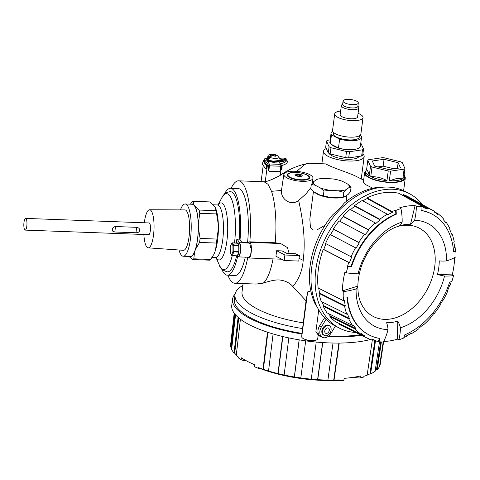 <?xml version="1.0" encoding="UTF-8"?>
<svg xmlns="http://www.w3.org/2000/svg" width="480" height="480" viewBox="0 0 480 480"><rect width="100%" height="100%" fill="white"/><g stroke="black" fill="none" stroke-linecap="round" stroke-linejoin="round"><path stroke-width="0.72" d="M355.728 332.466A75.792 53.874 -62.4 0 1 339.288 328.05A75.792 53.874 -62.4 0 1 319.698 252.432A75.792 53.874 -62.4 0 1 383.73 189.708A75.792 53.874 -62.4 0 1 409.44 193.674A75.792 53.874 -62.4 0 1 422.46 204.642M409.44 193.674L405.33 191.532A75.792 53.874 117.6 0 0 379.62 187.56A75.792 53.874 117.6 0 0 318.252 242.952A75.792 53.874 117.6 0 0 326.082 319.32A75.792 53.874 117.6 0 0 335.178 325.908L339.288 328.05M335.43 326.04L330.786 333.552A8.058 5.724 -62.4 0 1 325.122 337.752A8.058 5.724 -62.4 0 1 322.386 337.332A8.058 5.724 -62.4 0 1 321.444 326.832L326.082 319.32M329.388 325.704L328.656 325.32A5.49 3.906 117.6 0 0 326.796 325.032A5.49 3.906 117.6 0 0 322.152 329.58A5.49 3.906 117.6 0 0 323.574 335.058L324.306 335.442A5.49 3.906 -62.4 0 1 322.884 329.964A5.49 3.906 -62.4 0 1 327.528 325.416A5.49 3.906 -62.4 0 1 329.388 325.704A5.49 3.906 -62.4 0 1 330.81 331.182A5.49 3.906 -62.4 0 1 326.166 335.73A5.49 3.906 -62.4 0 1 324.306 335.442M324.57 317.784L319.584 325.86A8.058 5.724 117.6 0 0 319.476 335.574L315.864 331.884L318.174 334.896L317.712 338.79A8.058 2.592 7.5 0 1 317.706 338.85A8.058 2.592 7.5 0 1 314.742 340.422A8.058 2.592 7.5 0 1 306.204 339.732A8.058 2.592 7.5 0 1 301.728 336.81L307.638 291.912L306.048 300.822L301.89 333.966A79.458 25.548 -172.5 0 1 250.008 318.474A79.458 25.548 -172.5 0 1 232.572 299.154A79.458 25.548 -172.5 0 1 235.128 293.952M319.476 335.574L318.198 335.088M302.556 328.56A77.622 24.96 -172.5 0 1 252.06 313.452A77.622 24.96 -172.5 0 1 235.02 294.576A77.622 24.96 -172.5 0 1 242.868 285.462M318.162 335.376A77.622 24.96 7.5 0 0 318.744 335.43M328.632 336.072A77.622 24.96 7.5 0 0 360.3 334.71M235.02 294.576L234.384 299.388A77.622 24.96 7.5 0 0 251.424 318.264A77.622 24.96 7.5 0 0 301.926 333.372M361.494 335.298A79.458 25.548 -172.5 0 1 327.87 336.642M320.106 336.138A79.458 25.548 -172.5 0 1 318.084 335.964M301.89 333.966L301.728 336.81M243.114 283.578L242.028 291.864A71.034 22.836 7.5 0 0 257.616 309.138A71.034 22.836 7.5 0 0 303.15 322.854M306.048 300.822L292.86 286.542C289.746 282.876 285.342 280.692 279.654 280.002C276.006 279.648 270.522 280.692 263.196 283.14L256.164 284.058L234.858 283.272A51.264 13.668 92.1 0 1 227.904 275.214M292.86 286.542C298.986 279.126 302.436 270.396 303.198 260.34L299.064 258.3L298.776 261.054L284.16 260.514L284.886 255.018L276.648 250.716L275.922 256.212L284.16 260.514M263.196 283.14A51.264 13.668 -87.9 0 0 273.042 258.9M276.648 250.716L282.096 250.914L286.806 253.374L295.35 253.692L299.502 255.552L284.886 255.018M299.064 258.3L299.502 255.552M303.198 260.34C304.638 248.4 305.412 230.772 298.65 200.454C291.264 206.436 280.548 199.404 281.466 190.464L271.512 191.304L268.038 184.278L264.024 181.758L238.632 180.822A51.264 13.668 92.1 0 1 249.834 241.83L250.23 242.4A8.058 2.148 92.1 0 1 251.298 251.4A8.058 2.148 92.1 0 1 248.94 258.012A8.058 2.148 92.1 0 1 248.238 257.526L248.046 257.244M289.158 253.464L287.448 247.614L280.656 243.522L275.226 242.766A51.264 13.668 -87.9 0 0 271.512 191.304M247.788 257.238A51.264 13.668 92.1 0 1 234.858 283.272M231.102 188.346A51.264 13.668 92.1 0 1 238.632 180.822M249.822 256.224L250.026 256.236A7.326 1.95 -87.9 0 0 250.98 252.468A7.326 1.95 -87.9 0 0 251.166 247.59L250.998 247.098L250.422 247.074M247.584 242.328A43.464 11.586 -87.9 0 0 242.046 191.244L242.106 191.328M242.118 191.244A43.464 11.586 -87.9 0 0 238.344 188.616A43.464 11.586 -87.9 0 0 238.308 188.61M275.226 242.766L249.834 241.83M285.036 172.848L282.492 173.778M264.024 181.758C264.288 181.884 266.742 181.794 272.946 179.004L280.236 175.428L281.43 166.374L281.778 166.638L281.724 168.462A1.464 0.342 86.6 0 1 281.46 169.422A1.464 0.342 86.6 0 1 281.334 169.338L281.088 168.984M310.872 187.692L306.042 193.8L298.65 200.454M289.266 171.516A14.67 4.716 -172.5 0 1 304.932 172.812A14.67 4.716 -172.5 0 1 312.966 178.182A14.67 4.716 -172.5 0 1 307.566 181.068A14.67 4.716 -172.5 0 1 291.822 179.754A14.67 4.716 -172.5 0 1 283.872 174.354A14.67 4.716 -172.5 0 1 289.266 171.516M307.176 175.014A11.352 3.648 7.5 0 0 294.888 172.386A11.352 3.648 7.5 0 0 287.16 174.816A11.352 3.648 7.5 0 0 289.65 177.576A11.352 3.648 7.5 0 0 301.944 180.204A11.352 3.648 7.5 0 0 309.672 177.774A11.352 3.648 7.5 0 0 307.176 175.014M307.638 291.912L310.818 290.94M325.086 225.198L316.812 230.016L312.81 230.058L310.41 227.208L309.84 218.952L313.452 191.484M404.568 176.004A20.502 6.594 -172.5 0 1 405.27 178.116A20.502 6.594 -172.5 0 1 397.722 182.112A20.502 6.594 -172.5 0 1 375.78 180.294A20.502 6.594 -172.5 0 1 364.608 172.764L363.354 182.298L365.796 184.692L372.87 188.22M296.718 171.372L304.77 164.406L309.3 163.212L325.83 163.914C331.974 167.544 346.11 171.882 354.66 175.62L363.636 180.156M364.608 172.764A20.502 6.594 -172.5 0 1 365.832 170.904M365.664 171.486A19.626 6.312 -172.5 0 1 366.552 169.944C367.644 170.436 368.544 172.41 369.246 175.86A19.626 6.312 -172.5 0 1 365.664 171.486L365.484 172.86A19.626 6.312 7.5 0 0 369.792 177.636A19.626 6.312 7.5 0 0 391.038 182.184A19.626 6.312 7.5 0 0 404.4 177.984L404.58 176.61A19.626 6.312 -172.5 0 1 403.692 178.152L404.958 168.528A19.626 6.312 -172.5 0 1 404.1 169.158L390.588 171.126L389.322 180.756A19.626 6.312 7.5 0 0 402.828 178.782L404.1 169.158M372.018 167.022L370.752 176.646C376.35 176.484 381.75 177.798 386.958 180.594L388.224 170.97L372.018 167.022A19.626 6.312 -172.5 0 1 371.238 166.632A19.626 6.312 -172.5 0 1 370.512 166.236L367.818 160.32A19.626 6.312 -172.5 0 1 368.682 159.69L382.188 157.722A19.626 6.312 -172.5 0 1 384.552 157.878L400.758 161.826A19.626 6.312 -172.5 0 1 401.538 162.216A19.626 6.312 -172.5 0 1 402.264 162.612L404.958 168.528M404.118 174.888A19.626 6.312 -172.5 0 1 404.58 176.61M390.588 171.126A19.626 6.312 -172.5 0 1 388.224 170.97M386.958 180.594A19.626 6.312 -172.5 0 1 370.752 176.646M372.3 160.992L374.646 166.14L388.734 169.572L400.476 167.856L398.13 162.714L384.048 159.282L372.3 160.992M389.322 180.756L396.222 178.65L402.828 178.782M369.246 175.86L370.512 166.236M367.818 160.32L366.552 169.944M384.048 159.282L383.142 166.152L377.868 166.926M398.13 162.714L397.392 168.306M383.142 166.152L394.002 168.798M385.644 187.062A74.328 52.836 117.6 0 0 344.382 202.974L339.378 208.884L332.376 215.13A74.328 52.836 117.6 0 0 310.134 265.662A74.328 52.836 117.6 0 0 315.15 303.984L317.124 306.876M232.572 299.154L231.756 305.34A79.458 25.548 7.5 0 0 249.198 324.66A79.458 25.548 7.5 0 0 370.494 339.492M371.04 339.348A79.458 25.548 7.5 0 0 371.694 339.162M234.192 313.152L230.658 344.4A75.444 24.258 7.5 0 0 230.832 347.196L234.618 313.722M235.26 314.508L231.534 347.496A43.206 40.62 -13 0 1 230.832 347.196M231.534 347.496A74.712 24.018 7.5 0 0 231.75 348.282M235.542 314.826L231.624 349.41A75.444 24.258 7.5 0 0 234.048 353.01L238.11 317.358M238.746 317.898L234.714 353.25A43.206 38.478 -40.8 0 1 234.048 353.01M234.714 353.25A74.712 24.018 7.5 0 0 236.316 354.93M240.408 319.218L236.274 355.278A75.444 24.258 7.5 0 0 238.536 357.162L238.452 357.894A75.432 24.252 7.5 0 0 241.17 359.832L241.404 357.834A75.468 24.264 7.5 0 0 247.386 361.338A75.468 24.264 7.5 0 0 254.502 364.674L254.262 366.666A75.432 24.252 7.5 0 0 258.54 368.382L261.312 368.94A71.766 23.076 7.5 0 0 336.42 380.4L338.898 380.64L339 379.914A75.444 24.258 7.5 0 1 334.044 380.07A43.206 17.196 89 0 1 333.732 380.04L338.892 343.074M267.876 332.334L263.382 369.312A43.206 21.768 -71.1 0 1 262.998 369.228A75.444 24.258 7.5 0 1 258.624 367.65L258.54 368.382M262.998 369.228L267.498 332.208M263.382 369.312A74.712 24.018 7.5 0 0 268.536 370.98M273.09 333.954L268.53 371.016A75.444 24.258 7.5 0 0 277.95 373.596L282.606 336.498M282.846 336.552L278.19 373.632A43.206 13.422 -76.1 0 1 277.95 373.596M278.19 373.632A74.712 24.018 7.5 0 0 284.13 375.006M288.84 337.902L284.124 375.018A75.444 24.258 7.5 0 0 294.318 376.962L299.13 339.84M299.208 339.852L294.402 376.968A43.206 4.38 -80.5 0 1 294.318 376.962M294.402 376.968A74.712 24.018 7.5 0 0 300.816 377.946A75.444 24.258 7.5 0 0 308.352 378.87A75.444 24.258 7.5 0 0 311.262 379.158L316.23 342.06M305.688 340.836L300.816 377.952M311.262 379.152A74.712 24.018 7.5 0 0 317.592 379.644L322.62 342.576M322.77 342.582L317.742 379.668A43.206 8.406 93.6 0 1 317.592 379.644M317.742 379.668A75.444 24.258 7.5 0 0 327.9 380.07L333.018 343.032M327.906 380.052A74.712 24.018 7.5 0 0 333.732 380.04M339.21 343.068L334.044 380.07M338.898 380.64A75.432 24.252 7.5 0 0 343.854 380.334L344.136 378.348A75.468 24.264 7.5 0 0 360.354 375.978L360.066 377.97A75.432 24.252 7.5 0 0 363.768 377.01L363.876 376.284A75.444 24.258 7.5 0 0 367.128 375.24L372.402 339.51M367.158 375.024A74.712 24.018 7.5 0 0 369.93 373.878L374.85 340.71M375.48 340.932L370.596 373.842A43.206 36.408 65.4 0 1 369.93 373.878M370.596 373.842A75.444 24.258 7.5 0 0 375.102 371.298L379.518 341.772M375.18 370.77A74.712 24.018 7.5 0 0 376.506 369.612L380.664 341.892M381.372 341.952L377.238 369.534A43.206 39.672 45.6 0 1 376.506 369.612M377.238 369.534A75.444 24.258 7.5 0 0 379.512 366.474L383.184 342.048M383.64 341.568L380.202 364.434A43.206 40.902 11.1 0 1 379.806 364.5M380.202 364.434A75.444 24.258 7.5 0 0 380.262 364.098L383.652 341.55M246.66 360.948A43.938 34.752 -56.5 0 1 241.17 359.832M336.474 380.01L336.42 380.4M360.066 377.97A43.938 31.566 77 0 1 353.874 377.226M305.088 339.378A5.49 1.764 7.5 0 0 305.334 339.516A5.49 1.764 7.5 0 0 313.782 340.524M344.76 196.71A16.842 5.418 -172.5 0 1 340.842 197.73A16.842 5.418 -172.5 0 1 314.688 192.318M346.314 195.738A16.842 5.418 -172.5 0 1 345.486 196.344M311.298 184.47L315.09 185.178A18.096 5.82 -172.5 0 1 313.536 181.764L311.298 184.47L310.704 188.964L314.184 192.054L319.566 194.862A18.096 5.82 7.5 0 0 328.92 197.142L337.38 197.706A18.096 5.82 7.5 0 0 341.73 197.37A18.096 5.82 7.5 0 0 344.508 196.782A18.096 5.82 7.5 0 0 344.682 196.728M337.38 197.706L345.18 196.566L348.258 194.322L350.496 191.61L351.084 187.116L347.61 184.026L342.228 181.218A18.096 5.82 -172.5 0 0 332.874 178.938L324.414 178.38A18.096 5.82 -172.5 0 0 320.064 178.71A18.096 5.82 -172.5 0 0 317.286 179.298L316.614 179.514A18.096 5.82 -172.5 0 1 317.286 179.298M344.508 196.782L345.18 196.566M343.254 196.896L343.848 192.402L346.086 189.69A18.096 5.82 -172.5 0 1 342.636 190.494A18.096 5.82 -172.5 0 1 338.286 190.83L329.826 190.266A18.096 5.82 -172.5 0 1 320.472 187.986L323.952 191.076L329.826 190.266M347.61 184.026A18.096 5.82 -172.5 0 1 349.164 187.446L346.086 189.69M349.164 187.446L351.084 187.116M319.566 194.862L328.92 197.142M323.358 195.57L323.952 191.076M338.286 190.83L343.848 192.402M315.09 185.178L320.472 187.986M313.536 181.764L316.614 179.514M362.898 153.9A20.502 6.594 -172.5 0 1 364.17 156.66A20.502 6.594 -172.5 0 1 356.628 160.656A20.502 6.594 -172.5 0 1 334.686 158.838A20.502 6.594 -172.5 0 1 323.514 151.308A20.502 6.594 -172.5 0 1 326.28 148.56M328.944 153.312A15.378 4.944 7.5 0 0 331.968 155.718A15.378 4.944 7.5 0 0 348.006 159.27A15.378 4.944 7.5 0 0 358.98 156.396M330.156 153.912L345.714 157.704A19.482 6.264 7.5 0 0 348.678 157.902L361.65 156.006A19.482 6.264 7.5 0 0 362.73 155.22L363.54 149.034A19.482 6.264 -172.5 0 1 362.46 149.82L349.494 151.716A19.482 6.264 -172.5 0 1 346.524 151.518L330.972 147.726L330.156 153.912A19.482 6.264 7.5 0 1 328.266 152.928L329.082 146.742L326.496 141.06A19.482 6.264 -172.5 0 1 327.576 140.268L330.186 139.89M326.496 141.06L325.68 147.246L328.266 152.928M345.714 157.704L346.524 151.518M330.972 147.726A19.482 6.264 -172.5 0 1 329.082 146.742M360.768 143.244A19.482 6.264 -172.5 0 1 360.954 143.352L363.54 149.034M352.11 149.61A13.548 4.356 -172.5 0 1 334.56 146.574A13.548 4.356 -172.5 0 1 332.106 144.744M361.65 156.006L362.46 149.82M349.494 151.716L348.678 157.902M330.282 143.796L338.454 148.056A15.378 4.944 7.5 0 0 360.354 146.364L361.536 137.43A15.378 4.944 -172.5 0 1 339.63 139.122L331.464 134.856L330.282 143.796A15.378 4.944 7.5 0 1 329.862 142.35L331.038 133.416A15.378 4.944 -172.5 0 1 332.79 131.502M338.454 148.056L339.63 139.122M331.464 134.856A15.378 4.944 -172.5 0 1 331.038 133.416M361.536 137.43A15.378 4.944 -172.5 0 0 361.11 135.984L360.012 135.414M359.46 135.774L359.28 137.13A13.11 4.212 -172.5 0 1 350.358 139.932A13.11 4.212 -172.5 0 1 336.168 136.896A13.11 4.212 -172.5 0 1 333.288 133.71L333.468 132.354M363.03 117.624L360.858 134.124A14.28 4.59 -172.5 0 1 351.138 137.178A14.28 4.59 -172.5 0 1 335.676 133.866A14.28 4.59 -172.5 0 1 332.544 130.392L334.716 113.892A14.28 4.59 7.5 0 0 337.854 117.366A14.28 4.59 7.5 0 0 353.316 120.678A14.28 4.59 7.5 0 0 363.03 117.624A14.28 4.59 7.5 0 0 359.898 114.15A14.28 4.59 7.5 0 0 358.062 113.316M340.632 111.024A14.28 4.59 7.5 0 0 334.716 113.892M357.918 105.996L358.59 107.082A8.79 2.826 -172.5 0 1 358.782 107.832L357.588 116.904A8.79 2.826 -172.5 0 1 351.606 118.782A8.79 2.826 -172.5 0 1 342.09 116.748A8.79 2.826 -172.5 0 1 340.164 114.612L341.358 105.534A8.79 2.826 -172.5 0 1 341.736 104.862L342.666 103.986M358.782 107.832A8.79 2.826 -172.5 0 1 352.8 109.71A8.79 2.826 -172.5 0 1 343.284 107.676A8.79 2.826 -172.5 0 1 341.358 105.534M358.308 103.014L357.876 106.314A7.692 2.472 -172.5 0 1 352.638 107.958A7.692 2.472 -172.5 0 1 344.316 106.176A7.692 2.472 -172.5 0 1 342.63 104.304L343.062 101.004A7.692 2.472 7.5 0 0 344.748 102.876A7.692 2.472 7.5 0 0 353.076 104.658A7.692 2.472 7.5 0 0 358.308 103.014A7.692 2.472 7.5 0 0 356.622 101.142A7.692 2.472 7.5 0 0 348.294 99.36A7.692 2.472 7.5 0 0 343.062 101.004M300.846 176.388A3.66 1.176 -172.5 0 1 295.734 175.608A3.66 1.176 -172.5 0 1 296.28 174A3.66 1.176 -172.5 0 1 301.386 174.78A3.66 1.176 -172.5 0 1 300.846 176.388M300.192 176.046L301.128 175.368L299.496 174.51L296.928 174.342L295.992 175.026L297.624 175.878L300.192 176.046M296.928 174.342L296.784 175.434M299.496 174.51L299.298 175.986M263.226 165.408L261.084 181.65M265.662 168.816A1.464 0.438 97.7 0 0 266.208 167.868L266.634 166.05A0.588 0.534 -34.9 0 1 267.264 165.576L268.77 165.63L265.272 160.614L263.766 160.56A0.588 0.534 145.1 0 0 263.136 161.034L262.71 162.846A1.464 0.438 97.7 0 0 262.74 164.712L265.536 168.726A1.464 0.438 97.7 0 0 265.662 168.816L265.938 168.852A1.464 0.438 -82.3 0 0 266.484 167.904L267.324 165.852L265.242 181.68M280.776 166.074L281.562 166.104A0.588 0.534 -34.9 0 1 282.06 166.62L282.006 168.45A1.464 0.342 -93.4 0 1 281.742 169.41L281.46 169.422M278.502 161.37L280.242 163.86L281.736 163.458L282.132 165.444L280.794 165.804M280.758 166.236L280.158 170.778A1.026 0.93 -34.9 0 1 279.048 171.702L269.736 171.36A1.026 0.93 -34.9 0 1 268.878 170.358L269.472 165.822A1.464 0.39 92.1 0 0 269.304 163.944L280.59 164.364A1.464 0.39 -87.9 0 1 280.758 166.236L269.472 165.822M280.242 163.86L280.59 164.364M269.022 170.982L268.5 170.232A1.026 0.93 145.1 0 1 268.35 169.608L268.77 165.63M264.546 160.584L264.75 159.048A1.464 0.39 92.1 0 1 265.152 158.088A1.464 0.39 92.1 0 1 265.278 158.172L269.304 163.944M274.854 162.27A3.078 0.99 7.5 0 1 270.384 161.514L268.47 161.796L267.57 160.896M279.072 158.526A6.954 2.7 168.7 0 1 286.896 159.714A6.954 2.7 168.7 0 1 281.736 163.458M285.456 159.63A3.078 1.194 -11.3 0 0 282.036 159.3A3.078 1.194 -11.3 0 0 279.504 161.016A3.078 1.194 -11.3 0 0 279.588 161.208A3.078 1.194 -11.3 0 0 283.008 161.532A3.078 1.194 -11.3 0 0 285.54 159.816A3.078 1.194 -11.3 0 0 285.456 159.63M282.132 165.444A6.954 2.7 -11.3 0 0 287.292 161.7L286.896 159.714M279.864 161.13A2.784 1.08 168.7 0 1 279.792 160.962A2.784 1.08 168.7 0 1 282.084 159.408A2.784 1.08 168.7 0 1 285.174 159.702A2.784 1.08 168.7 0 1 285.252 159.876A2.784 1.08 168.7 0 1 282.96 161.424A2.784 1.08 168.7 0 1 279.864 161.13M282.066 160.482L281.298 159.852L282.522 161.37L282.138 160.578L284.484 159.9L282.138 160.578M281.052 160.218L281.646 161.304L280.83 160.374M280.53 160.656L280.776 161.244L280.308 160.812M278.646 160.518L278.562 161.184L274.944 162.144L268.998 160.722L278.13 161.694M269.124 160.878L269.088 160.062M268.518 158.37L268.824 156.84A5.604 1.8 -172.5 0 1 268.026 155.67L267.408 158.388A5.856 1.884 7.5 0 0 268.686 159.864A5.856 1.884 7.5 0 0 275.112 161.226A5.856 1.884 7.5 0 0 279.018 159.912L279.126 157.134A5.604 1.8 -172.5 0 1 275.73 158.382A5.604 1.8 -172.5 0 1 269.736 157.32L269.43 158.85A5.742 1.848 -172.5 0 1 268.938 158.616A5.742 1.848 -172.5 0 1 268.518 158.37L269.556 158.22M278.364 156.102A10.548 10.548 0 0 0 278.244 156.024A10.518 7.476 117.6 0 1 278.31 156.066A5.604 1.8 -172.5 0 1 278.364 156.102A5.604 1.8 -172.5 0 1 279.126 157.134M268.026 155.67A5.604 1.8 -172.5 0 1 269.028 154.872A10.548 10.548 0 0 1 276.396 155.058A10.518 7.476 -62.4 0 1 277.32 155.538M278.244 156.024A10.518 7.476 117.6 0 0 275.334 155.136L274.998 156.252M269.736 157.32A10.518 7.476 117.6 0 1 273.084 155.466L275.022 156.276L275.88 156.15L275.268 155.586M274.014 155.592L274.422 154.662L272.418 154.338L271.56 154.464L272.232 154.596L272.322 155.742M274.422 154.662A10.518 7.476 -62.4 0 1 276.396 155.058M268.824 156.84A10.518 7.476 -62.4 0 1 272.172 154.986M272.43 155.7L272.358 154.818M273.09 155.466L273.12 154.464M273.906 154.596L273.768 155.52M272.418 154.338L272.526 155.658M274.848 156.108L275.154 155.244M269.01 160.62L268.464 161.73L267.444 160.344L267.75 161.226M267.684 159.15L268.578 160.866M273.342 161.118L278.55 160.584M267.786 159.252L268.752 160.662M236.382 243.012A75.426 20.112 -87.9 0 0 236.772 239.586L237.042 239.088L239.556 242.694A7.326 1.95 92.1 0 1 240.402 252.078A7.326 1.95 92.1 0 1 238.386 256.89L248.256 257.256A7.326 1.95 -87.9 0 0 249.318 256.206L250.026 256.236M251.166 247.59L250.458 247.566A7.326 1.95 -87.9 0 0 249.432 243.06L249.258 242.808A7.326 1.95 -87.9 0 0 248.622 242.364L241.902 242.118M239.664 239.184L242.208 242.55L249.258 242.808M237.642 256.296A43.464 11.586 92.1 0 1 227.316 275.19A43.464 11.586 92.1 0 1 221.544 268.674M224.28 194.4A43.464 11.586 92.1 0 1 230.514 188.328A43.464 11.586 92.1 0 1 240.054 239.562M239.184 239.124A40.128 10.698 -87.9 0 0 230.394 191.658C226.248 192.102 223.332 194.274 221.634 198.168A37.932 10.116 -87.9 0 1 232.71 202.44A37.932 10.116 -87.9 0 1 234.522 242.946M216.108 257.79L219.18 264.72C219.984 268.146 222.732 270.528 227.436 271.86A40.128 10.698 -87.9 0 0 236.622 255.972M238.386 256.89A7.326 1.95 92.1 0 1 237.75 256.446L237.522 256.128M237 256.104L238.41 256.158A6.588 1.758 -87.9 0 0 240.228 251.832A6.588 1.758 -87.9 0 0 238.896 242.988L237.486 242.934A6.588 1.758 92.1 0 1 238.734 245.292A6.588 1.758 92.1 0 1 238.818 251.778A6.588 1.758 92.1 0 1 237.324 256.008A6.588 1.758 92.1 0 1 237 256.104A6.588 1.758 92.1 0 1 236.67 255.972M227.316 275.19L235.074 275.478A43.464 11.586 -87.9 0 0 245.274 257.142M237.324 256.002L238.836 251.394L238.728 245.304L237.162 243.036A6.588 1.758 92.1 0 1 237.162 243.03A6.588 1.758 92.1 0 1 237.486 242.934M230.274 253.122L230.208 247.314L231.528 243.57A0.732 0.534 -160.6 0 1 231.54 243.348L230.22 247.098A0.732 0.534 19.4 0 0 230.208 247.314L230.208 247.38M230.346 246.918A0.732 0.534 19.4 0 0 230.22 247.092A0.732 0.732 0 0 0 230.178 247.35L230.25 253.092A0.732 0.732 0 0 0 230.382 253.5L231.78 255.498A0.732 0.666 -34.9 0 1 231.672 255.054A0.732 0.534 19.4 0 0 232.482 255.642L237.42 255.822M232.182 242.916L232.26 242.862A0.732 0.732 0 0 0 231.54 243.348A0.732 0.534 -160.6 0 1 231.798 243.09M237.066 243.216L232.326 242.91A0.732 0.666 145.1 0 0 231.528 243.57L232.92 245.568A0.732 0.666 -34.9 0 1 233.718 244.908L233.826 245.466L232.92 245.568L232.992 251.31L238.836 251.394M238.746 252.078L233.808 251.898A0.732 0.534 -160.6 0 1 232.992 251.31L231.672 255.054L230.28 253.056A0.732 0.666 145.1 0 0 230.382 253.5M214.674 252.534L213.804 254.418A26.436 7.05 -87.9 0 0 214.674 252.534L215.538 250.08A26.436 7.05 -87.9 0 0 218.388 228.438L218.34 224.676A26.436 7.05 -87.9 0 0 215.508 208.044A26.436 7.05 -87.9 0 0 215.448 207.906M190.416 204.18L191.91 202.038A29.292 7.812 -87.9 0 1 193.05 201.306L209.898 201.924L214.542 206.358L215.406 207.804L216 210.672L199.146 210.054L194.046 204.96L193.05 201.306M194.97 206.28A26.436 7.05 92.1 0 1 198.312 223.938L198.36 227.7L200.082 238.44L216.936 239.064A29.292 7.812 92.1 0 1 216.69 241.086A29.292 7.812 92.1 0 1 216.408 243.054L199.554 242.436A29.292 7.812 -87.9 0 0 199.836 240.468A29.292 7.812 -87.9 0 0 200.082 238.44M198.312 223.938L199.764 213.312A29.292 7.812 -87.9 0 0 199.146 210.054M218.34 224.676L216.618 213.93L199.764 213.312M218.388 228.438L216.936 239.064M191.172 204.204A26.436 7.05 92.1 0 1 194.046 204.96M198.36 227.7A26.436 7.05 92.1 0 1 195.51 249.342L194.64 251.796A26.436 7.05 92.1 0 1 189.246 256.458M190.29 256.494A26.142 6.972 -87.9 0 0 197.496 239.328A26.142 6.972 -87.9 0 0 192.216 204.246L185.16 203.982A26.142 6.972 92.1 0 1 190.44 239.07A26.142 6.972 -87.9 0 1 183.234 256.236L190.29 256.494M216 210.672A29.292 7.812 92.1 0 1 216.618 213.93M195.51 249.342L199.554 242.436M215.538 250.08L216.408 243.054M213.564 254.856L210.624 259.44L193.776 258.822L194.64 251.796M189.036 256.452L192.63 259.554A29.292 7.812 -87.9 0 0 193.776 258.822M210.624 259.44A29.292 7.812 92.1 0 1 209.484 260.172L192.63 259.554M178.992 250.002A26.142 6.972 -87.9 0 0 183.234 256.236M180.474 209.892A26.142 6.972 92.1 0 1 185.16 203.982M183.408 250.308A20.214 5.388 -87.9 0 0 189.024 237.036A20.214 5.388 92.1 0 0 184.896 209.91L149.586 209.76A19.062 5.082 92.1 0 1 153.486 235.344A19.062 5.082 -87.9 0 1 148.182 247.854L183.408 250.308M149.586 209.76A19.062 5.082 92.1 0 0 144.378 222.282A19.062 5.082 -87.9 0 0 144.312 222.78M143.88 234.486A19.062 5.082 -87.9 0 0 148.182 247.854M25.182 230.112L148.716 234.666A5.856 1.56 -87.9 0 0 150.33 230.82A5.856 1.56 -87.9 0 0 149.148 222.954L25.614 218.406A5.856 1.56 -87.9 0 0 24 222.252A5.856 1.56 -87.9 0 0 25.182 230.112A5.856 1.56 -87.9 0 0 26.796 226.266A5.856 1.56 -87.9 0 0 25.614 218.406M136.68 227.322C138.756 227.688 139.746 228.72 139.65 230.424C139.32 231.966 138.09 232.746 135.96 232.77L136.68 227.322L115.518 226.542C113.61 226.824 112.548 227.784 112.344 229.416C112.14 230.916 112.956 231.774 114.804 231.99L135.96 232.77M115.518 226.542L114.804 231.99M318.798 288.342A71.766 51.012 117.6 0 0 319.566 293.076L319.008 293.406A72.498 51.534 117.6 0 0 321.24 301.488L346.794 314.166A71.796 51.036 -62.4 0 1 344.586 306.162L319.008 293.406M322.08 301.902A71.766 51.012 117.6 0 0 323.682 305.688L323.166 306.144A72.498 51.534 117.6 0 0 327.048 312.864L352.548 325.434A71.796 51.036 -62.4 0 1 348.702 318.78L323.166 306.144M328.38 313.524A71.766 51.012 117.6 0 0 330.396 315.996L329.946 316.56A72.498 51.534 117.6 0 0 335.28 321.582L360.696 334.068A71.796 51.036 -62.4 0 1 355.416 329.094L329.946 316.56M339.318 323.562L339.006 324.12A72.498 51.534 117.6 0 0 341.622 325.542L366.978 337.992A71.796 51.036 -62.4 0 1 364.386 336.582L339.006 324.12M403.212 194.544L427.974 208.26A71.796 51.036 -62.4 0 1 433.428 210.72L408.714 197.028A72.498 51.534 117.6 0 0 403.212 194.544L402.918 195.216A71.766 51.012 117.6 0 0 401.46 194.73M359.544 272.922A52.086 37.02 117.6 0 0 357.912 284.262A52.086 37.02 117.6 0 0 357.852 286.11L342.426 290.892A71.82 51.048 -62.4 0 1 344.898 272.124L346.248 272.82A71.784 51.024 -62.4 0 1 347.88 266.946L351.456 266.862A68.106 48.408 -62.4 0 1 396.288 214.224L396.102 210.33A71.784 51.024 -62.4 0 1 400.962 208.578L399.636 207.852A71.82 51.048 -62.4 0 1 407.442 206.07A71.82 51.048 -62.4 0 1 415.068 205.602L416.388 206.328A71.784 51.024 -62.4 0 1 420.972 206.706L420.492 206.436A71.796 51.036 -62.4 0 1 423.654 207.012L398.85 193.284A72.498 51.534 117.6 0 0 383.322 192.804A72.498 51.534 117.6 0 0 367.056 197.922L367.134 198.558A71.766 51.012 117.6 0 0 362.796 200.856M367.056 197.922L392.172 211.608A43.206 21.972 64.2 0 1 392.4 212.322A71.064 50.508 -62.4 0 0 387.624 214.878A43.206 20.058 -120.4 0 0 387.348 214.188L362.19 200.532A72.498 51.534 117.6 0 0 354.6 205.644L354.804 206.202A71.766 51.012 117.6 0 0 350.568 209.676M354.6 205.644L379.836 219.252A43.206 16.686 52.6 0 1 380.19 219.894A71.064 50.508 -62.4 0 0 375.726 223.572A43.206 14.406 -131.5 0 0 375.324 222.966L350.046 209.4A72.498 51.534 117.6 0 0 343.158 216.198L343.476 216.648A71.766 51.012 117.6 0 0 339.63 221.154M343.158 216.198L368.502 229.704A43.206 10.542 42.3 0 1 368.97 230.238A71.064 50.508 -62.4 0 0 365.046 234.846A43.206 8.022 -141.4 0 0 364.536 234.36L339.156 220.902A72.498 51.534 117.6 0 0 333.312 229.044L333.732 229.362A71.766 51.012 117.6 0 0 330.528 234.696M333.312 229.044L358.752 242.424A43.206 3.864 32.8 0 1 359.322 242.826A71.064 50.508 -62.4 0 0 356.136 248.13A43.206 1.218 -150.8 0 0 355.536 247.782L330.066 234.456A72.498 51.534 117.6 0 0 325.572 243.516L351.09 256.758A43.206 3.018 23.5 0 0 351.738 257.016A71.064 50.508 -62.4 0 0 349.452 262.746A43.206 5.64 -160.1 0 1 348.78 262.548L323.244 249.36A72.498 51.534 117.6 0 0 318.156 288.024L343.74 300.834A43.206 20.994 -6.6 0 0 344.466 300.636A71.064 50.508 -62.4 0 0 345.3 305.916A43.206 22.83 168.6 0 1 344.586 306.162M326.04 243.756A71.766 51.012 117.6 0 0 323.76 249.48L323.244 249.36M319.566 293.076L345.3 305.916M346.794 314.166A43.206 25.404 -19.7 0 0 347.49 313.836A71.064 50.508 -62.4 0 0 349.374 318.396A43.206 26.76 154.7 0 1 348.702 318.78M352.548 325.434A43.206 28.506 -34.9 0 0 353.178 324.99A71.064 50.508 -62.4 0 0 356.022 328.608A43.206 29.316 138.6 0 1 355.416 329.094M360.696 334.068A43.206 30.144 -52.2 0 0 361.248 333.528A71.064 50.508 -62.4 0 0 364.902 336.024A43.206 30.366 120.8 0 1 364.386 336.582M379.464 338.226L378.318 341.436A71.796 51.036 -62.4 0 1 375.156 340.86A43.206 29.862 102.7 0 0 375.558 340.254A71.064 50.508 -62.4 0 1 371.28 339.018A43.206 30.24 -70.4 0 1 370.836 339.612A71.796 51.036 -62.4 0 1 366.978 337.992M347.022 297.126A68.106 48.408 117.6 0 0 368.562 334.662L369.03 334.908A68.106 48.408 -62.4 0 1 347.472 297.114L343.404 296.946A71.796 51.036 -62.4 0 0 343.74 300.834M343.896 297.192A71.784 51.024 -62.4 0 1 343.782 291.576L342.426 290.892M392.172 211.608A71.796 51.036 -62.4 0 1 395.616 210.066L395.82 213.978A68.106 48.408 117.6 0 0 350.988 266.616L347.382 266.694L347.88 266.946M347.382 266.694A71.796 51.036 -62.4 0 1 348.78 262.548M323.76 249.48L349.452 262.746M379.836 219.252A71.796 51.036 -62.4 0 1 387.348 214.188M368.502 229.704A71.796 51.036 -62.4 0 1 375.324 222.966M358.752 242.424A71.796 51.036 -62.4 0 1 364.536 234.36M351.09 256.758A71.796 51.036 -62.4 0 1 355.536 247.782M392.4 212.322L367.134 198.558M396.102 210.33L395.616 210.066M427.974 208.26A43.206 30.24 109.6 0 1 427.836 209.016A71.064 50.508 -62.4 0 0 423.558 207.78A43.206 29.862 -77.3 0 0 423.654 207.012M427.836 209.016L402.918 195.216M454.572 246.774L455.07 247.038A43.206 20.994 173.4 0 1 454.65 247.398A71.064 50.508 -62.4 0 0 453.816 242.118A43.206 22.83 -11.4 0 0 454.224 241.71A71.796 51.036 -62.4 0 0 452.016 233.706A43.206 25.404 160.3 0 1 451.626 234.198A71.064 50.508 -62.4 0 0 449.742 229.632A43.206 26.76 -25.3 0 0 450.108 229.098A71.796 51.036 -62.4 0 0 446.262 222.438A43.206 28.506 145.1 0 1 445.938 223.044A71.064 50.508 -62.4 0 0 443.094 219.426A43.206 29.316 -41.4 0 0 443.394 218.778A71.796 51.036 -62.4 0 0 438.114 213.81A43.206 30.144 127.8 0 1 437.868 214.506A71.064 50.508 -62.4 0 0 434.214 212.01A43.206 30.366 -59.2 0 0 434.424 211.29A71.796 51.036 -62.4 0 0 433.428 210.72M420.972 206.706L421.164 210.594A68.106 48.408 -62.4 0 1 432.066 214.158L431.598 213.918A68.106 48.408 117.6 0 0 421.158 210.426M455.07 247.038A71.796 51.036 -62.4 0 1 455.406 250.932L453.15 251.712M432.066 214.158A68.106 48.408 -62.4 0 1 453.618 251.958L455.88 251.19L455.406 250.932M455.88 251.19A71.784 51.024 -62.4 0 1 456 256.806A43.938 17.814 0.9 0 1 446.526 260.916A57.852 41.124 117.6 0 0 414.6 220.236A16.11 10.704 91.5 0 1 410.532 224.262A52.086 37.02 117.6 0 0 405 224.598A52.086 37.02 117.6 0 0 399.342 225.894A16.11 9.258 -107.2 0 0 402.168 222.054A57.852 41.124 117.6 0 0 358.074 273.822A16.11 3.726 13.7 0 0 359.616 272.724C364.674 248.796 386.772 226.818 402.444 225.558L402.474 225.552A49.8 35.394 -62.4 0 1 434.718 266.724A49.8 35.394 -62.4 0 1 390.126 319.056A49.8 35.394 -62.4 0 1 361.458 304.116C358.824 299.01 357.642 292.392 357.912 284.262M454.662 257.574A71.82 51.048 -62.4 0 1 452.232 274.872L437.484 274.494A52.086 37.02 117.6 0 0 439.278 260.886A16.11 6.534 0.9 0 0 446.526 260.916M378.318 341.436L378.81 341.676A71.784 51.024 -62.4 0 0 383.394 342.048A43.938 29.19 -88.5 0 0 388.008 329.616A16.11 10.704 -88.5 0 0 386.592 322.734A52.086 37.02 117.6 0 0 392.124 322.398A52.086 37.02 117.6 0 0 397.782 321.102L397.488 339.144L398.814 339.798A71.784 51.024 -62.4 0 0 403.68 338.046L404.808 334.842A68.106 48.408 -62.4 0 0 449.64 282.204L451.902 281.436A71.784 51.024 -62.4 0 0 453.528 275.562L452.232 274.872M451.272 281.67A71.796 51.036 -62.4 0 1 450.03 285.33A43.206 5.64 19.9 0 1 449.658 285.288A71.064 50.508 -62.4 0 1 447.378 291.018A43.206 3.018 -156.5 0 0 447.72 291.12A71.796 51.036 -62.4 0 1 443.274 300.09L442.962 299.928M447.408 290.952L447.72 291.12M403.884 337.518A71.796 51.036 -62.4 0 0 406.638 336.27A43.206 21.972 -115.8 0 0 406.716 335.706A71.064 50.508 -62.4 0 0 411.492 333.156A43.206 20.058 59.6 0 1 411.462 333.69L410.982 333.45M443.274 300.09A43.206 1.218 29.2 0 0 442.974 299.904A71.064 50.508 -62.4 0 1 439.794 305.208A43.206 3.864 -147.2 0 1 440.058 305.454A71.796 51.036 -62.4 0 1 434.274 313.512A43.206 8.022 38.6 0 0 434.07 313.188A71.064 50.508 -62.4 0 1 430.14 317.796A43.206 10.542 -137.7 0 1 430.308 318.168A71.796 51.036 -62.4 0 1 423.486 324.906A43.206 14.406 48.5 0 0 423.39 324.462A71.064 50.508 -62.4 0 1 418.926 328.14A43.206 16.686 -127.4 0 1 418.974 328.62A71.796 51.036 -62.4 0 1 411.462 333.69M397.488 339.144A71.82 51.048 -62.4 0 1 389.688 340.926A71.82 51.048 -62.4 0 1 383.724 341.406M375.156 340.86L371.712 339.174M360.774 333.996L364.902 336.024M330.396 315.996L356.022 328.608M323.682 305.688L349.374 318.396M369.03 334.908A68.106 48.408 -62.4 0 0 379.932 338.472L378.81 341.676M357.852 286.11A16.11 6.534 -179.1 0 1 356.082 288.942A57.852 41.124 117.6 0 0 388.008 329.616M356.082 288.942A43.938 17.814 -179.1 0 1 343.782 291.576M346.248 272.82A43.938 10.164 13.7 0 0 358.074 273.822M402.168 222.054A43.938 25.254 -107.2 0 0 400.962 208.578M351.456 266.862L350.988 266.616M395.82 213.978L396.288 214.224M415.068 205.602L410.532 224.262M416.388 206.328A43.938 29.19 91.5 0 1 414.6 220.236M453.528 275.562A43.938 10.164 -166.3 0 1 444.534 276.036A16.11 3.726 -166.3 0 1 437.484 274.494M397.782 321.102A16.11 9.258 72.8 0 1 400.44 327.804A57.852 41.124 117.6 0 0 444.534 276.036M400.44 327.804A43.938 25.254 72.8 0 1 398.814 339.798M423.486 324.906L423.102 324.714M434.274 313.512L433.944 313.344M451.302 233.316L452.016 233.706M444.972 221.724L446.262 222.438M434.304 211.698L438.114 213.81M380.19 219.894L354.804 206.202M368.97 230.238L343.476 216.648M359.322 242.826L333.732 229.362M319.584 325.86L321.444 326.832M250.23 242.4L280.656 243.522M318.756 309.912L315.864 331.884M308.214 179.262A10.986 3.534 7.5 0 0 309.27 178.002A10.986 3.534 7.5 0 0 309.276 177.978L309.276 177.948A10.986 3.534 -172.5 0 1 307.554 179.52M288.75 177.048A10.986 3.534 -172.5 0 1 287.496 175.08C288.054 174.42 286.65 173.874 291.75 172.65C297.168 172.116 302.166 172.878 306.732 174.936C309.036 176.514 309.882 177.522 309.276 177.948M305.052 179.562A10.608 3.408 7.5 0 0 306.636 174.918A10.608 3.408 7.5 0 0 291.828 172.656A10.608 3.408 7.5 0 0 290.238 177.294A10.608 3.408 7.5 0 0 305.052 179.562M287.49 175.11A10.986 3.534 7.5 0 0 287.49 175.134A10.986 3.534 7.5 0 0 288.18 176.622M267.228 165.852L263.766 160.56M282.06 166.62L281.604 166.392M281.562 166.104L281.268 165.678M268.35 169.608L268.878 170.358M266.634 166.05L263.136 161.034M267.438 158.256L265.278 158.172M239.556 242.694L249.432 243.06M239.79 239.19L237.042 239.088M238.764 245.652L233.826 245.466L233.808 251.898L232.29 255.768A0.732 0.666 -34.9 0 1 231.78 255.498A0.732 0.732 0 0 0 232.35 255.81L237.288 255.996M237.198 243.042L232.26 242.862L233.718 244.908L238.656 245.088M219.18 264.72A37.932 10.116 -87.9 0 0 232.218 255.798M218.208 204.798A28.56 7.614 92.1 0 1 226.074 211.068A28.56 7.614 92.1 0 1 226.86 241.218A28.56 7.614 -87.9 0 0 226.86 241.218A28.56 7.614 -87.9 0 1 216.252 257.856M216.426 257.964L215.4 257.64A26.364 7.026 -87.9 0 0 222.666 240.348A26.364 7.026 -87.9 0 0 222.672 240.33A26.364 7.026 92.1 0 0 217.344 204.948L213.282 204.804M326.67 333.42A2.928 2.082 -62.4 0 1 324.768 330.996A2.928 2.082 -62.4 0 1 327.39 327.918A2.928 2.082 -62.4 0 1 329.292 330.336A2.928 2.082 -62.4 0 1 326.67 333.42M318.192 335.142L322.386 337.332M281.676 259.218L248.94 258.012M309.3 163.212A71.034 71.034 0 0 0 282.528 173.754L280.272 175.152M312.966 178.182L312.42 183.03M283.872 174.354L281.382 190.926M403.614 190.686L405.27 178.116M318.204 335.07L317.706 338.85M346.104 201.57L346.932 195.288M361.242 178.908L364.17 156.66M321.942 163.218L323.514 151.308M308.934 178.854L309.27 178.002M287.598 176.04L287.496 175.08M281.97 166.32L281.484 165.618M267.456 158.172L265.152 158.088M278.562 161.184L277.242 162.102L273.906 162.198L269.058 160.866M267.672 159.138L267.444 160.344M236.976 239.04L239.73 239.142M249.918 256.338L249.27 256.314M238.344 188.616L230.514 188.328M218.388 204.702L217.344 204.948M218.058 204.858L221.634 198.168M215.4 257.64L211.974 257.514"/></g></svg>
